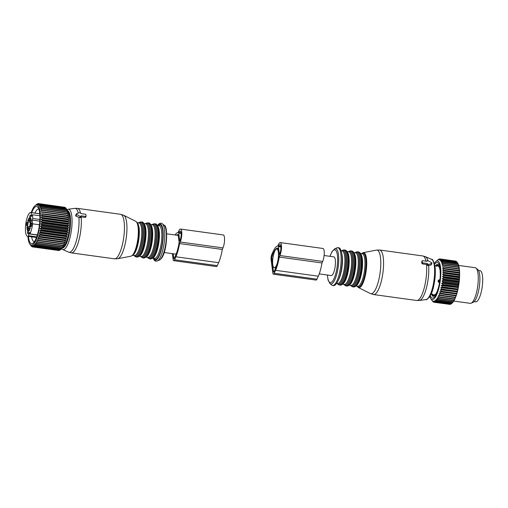 <?xml version="1.0" encoding="UTF-8"?>
<svg xmlns="http://www.w3.org/2000/svg" width="508" height="508" viewBox="0 0 508 508"><rect width="100%" height="100%" fill="white"/><g stroke="black" fill="none" stroke-linecap="round" stroke-linejoin="round"><path stroke-width="0.76" d="M29.489 226.708L29.02 227.762L26.88 227.47L27.349 226.409L29.489 226.708A3.296 0.927 -82.2 0 0 30.143 222.091L30.112 220.415A2.4 0.673 -82.2 0 0 30.296 220.313M29.02 227.762L28.994 228.276L26.86 227.984A2.4 0.673 -82.2 0 1 27.146 230.213L27.73 229.362A3.296 0.927 -82.2 0 1 28.499 228.53A3.296 0.927 -82.2 0 1 29.02 229.616L29.337 230.645A2.4 0.673 -82.2 0 1 30.232 228.644L30.201 226.968A3.296 0.927 97.8 0 1 30.855 222.352L31.35 220.777A2.4 0.673 -82.2 0 1 31.058 218.548L30.474 219.399A3.296 0.927 97.8 0 1 29.712 220.231A3.296 0.927 97.8 0 1 29.185 219.145L28.867 218.116A2.4 0.673 -82.2 0 1 27.978 220.123L27.857 220.618L29.991 220.91M29.21 228.632A2.4 0.673 -82.2 0 0 28.994 228.276M27.591 233.312A1.797 0.502 97.8 0 1 27.629 231.273A1.797 0.502 97.8 0 1 28.296 230.016A1.797 0.502 97.8 0 1 28.505 230.283A1.797 0.502 97.8 0 1 28.467 232.315A1.797 0.502 97.8 0 1 27.8 233.578A1.797 0.502 97.8 0 1 27.591 233.312M30.62 215.449A1.797 0.502 97.8 0 1 30.582 217.488A1.797 0.502 97.8 0 1 29.915 218.745A1.797 0.502 97.8 0 1 29.699 218.478A1.797 0.502 97.8 0 1 29.737 216.446A1.797 0.502 97.8 0 1 30.404 215.182A1.797 0.502 97.8 0 1 30.62 215.449M31.483 225.723A1.797 0.502 97.8 0 1 30.925 226.568A1.797 0.502 97.8 0 1 30.855 223.844A1.797 0.502 97.8 0 1 31.413 223.006A1.797 0.502 97.8 0 1 31.483 225.723M26.721 223.037A1.797 0.502 97.8 0 1 27.28 222.199A1.797 0.502 97.8 0 1 27.349 224.917A1.797 0.502 97.8 0 1 26.791 225.762A1.797 0.502 97.8 0 1 26.721 223.037M36.697 236.868L28.639 235.756L28.626 233.871L37.3 235.064M28.626 233.871L29.737 232.34L29.934 233.883L37.351 234.906M39.776 221.171L32.087 220.11L32.563 223.825A11.989 3.365 97.8 0 1 31.198 230.638A11.989 3.365 97.8 0 1 29.934 233.883M32.563 223.825L39.44 224.771M32.087 220.11L32.798 218.51L39.865 219.481M32.798 218.51A11.989 3.365 97.8 0 0 32.309 214.751L39.865 215.792M32.309 214.751L31.598 216.351L31.115 212.642L39.745 213.83M28.639 235.756A11.989 3.365 97.8 0 1 27.464 236.252A11.989 3.365 97.8 0 1 27.013 218.129A11.989 3.365 97.8 0 1 30.74 212.509A11.989 3.365 97.8 0 1 31.115 212.642M26.88 227.47L26.86 227.984M27.349 226.409A3.296 0.927 -82.2 0 0 28.01 221.793L27.857 220.618M41.821 225.52L67.602 229.07L68.129 230.092L40.494 226.282L41.821 225.52A21.876 6.14 -82.2 0 0 41.885 225.019L67.666 228.575L68.421 227.806L67.875 226.682A21.876 6.14 -82.2 0 0 67.926 226.187L42.139 222.631A21.876 6.14 -82.2 0 1 42.094 223.133L67.875 226.682M40.494 226.282L41.548 227.406L67.335 230.956L68.129 230.092M60.141 249.904L59.646 250.279A21.876 6.14 -82.2 0 1 59.5 250.349L33.712 246.793A21.876 6.14 -82.2 0 0 33.865 246.729L33.293 245.491L34.442 246.361L60.223 249.917A21.876 6.14 -82.2 0 0 60.363 249.803L62.763 247.821A19.475 5.467 -82.2 0 0 69.748 220.828A19.475 5.467 -82.2 0 0 67.85 210.922L66.129 208.439L40.342 204.883A21.876 6.14 -82.2 0 1 40.456 205.061L66.237 208.61A21.876 6.14 -82.2 0 0 66.129 208.439M66.84 233.807A21.876 6.14 -82.2 0 0 66.929 233.318L41.148 229.768A21.876 6.14 -82.2 0 1 41.053 230.257L66.84 233.807L67.348 234.588L66.459 235.629L40.678 232.073A21.876 6.14 -82.2 0 1 40.57 232.543L66.358 236.099A21.876 6.14 -82.2 0 0 66.459 235.629M60.363 249.803A21.876 6.14 -82.2 0 0 60.376 249.79L60.966 249.225A21.876 6.14 -82.2 0 0 61.119 249.053L61.709 248.291A21.876 6.14 -82.2 0 0 61.868 248.063L63.056 246.901L62.452 247.117A21.876 6.14 -82.2 0 0 62.611 246.844L63.76 245.65L63.182 245.726A21.876 6.14 -82.2 0 0 63.335 245.408L64.446 244.202L63.894 244.126A21.876 6.14 -82.2 0 0 64.04 243.77L65.107 242.564L64.573 242.341A21.876 6.14 -82.2 0 0 64.713 241.948L65.735 240.76L65.215 240.392A21.876 6.14 -82.2 0 0 65.348 239.966L66.326 238.811L65.811 238.303A21.876 6.14 -82.2 0 0 65.932 237.852L66.865 236.747L66.358 236.099M59.226 250.311L33.153 246.951A21.876 6.14 -82.2 0 1 33.014 246.964L58.795 250.52A21.876 6.14 -82.2 0 0 58.941 250.507M58.293 250.45L32.48 246.913A21.876 6.14 -82.2 0 1 32.341 246.875L32.156 246.659M68.218 219.793A21.876 6.14 -82.2 0 0 68.212 219.488A21.876 6.14 -82.2 0 0 68.212 219.342L42.431 215.792A21.876 6.14 -82.2 0 1 42.431 215.938A21.876 6.14 -82.2 0 1 42.431 216.243L68.218 219.793L68.84 221.151L68.199 221.545L42.412 217.989A21.876 6.14 -82.2 0 1 42.399 218.465L68.186 222.015A21.876 6.14 -82.2 0 0 68.199 221.545M67.926 226.187L68.637 225.539L68.072 224.326A21.876 6.14 -82.2 0 0 68.104 223.838L68.777 223.31L68.186 222.015M67.602 229.07A21.876 6.14 -82.2 0 0 67.666 228.575M66.929 233.318L67.774 232.359L67.259 231.458A21.876 6.14 -82.2 0 0 67.335 230.956M64.516 207.264L38.64 203.613A21.876 6.14 -82.2 0 0 38.5 203.6L37.186 204.445L37.954 203.657A21.876 6.14 -82.2 0 0 37.808 203.695L36.513 204.635L37.236 203.956A21.876 6.14 -82.2 0 0 37.084 204.051L35.084 205.683A20.225 5.677 97.8 0 1 40.354 216.427A20.225 5.677 97.8 0 1 36.659 238.442A20.225 5.677 97.8 0 1 29.807 244.005A20.225 5.677 97.8 0 1 27.921 236.315M65.075 207.391A21.876 6.14 -82.2 0 0 64.941 207.321L39.16 203.771A21.876 6.14 -82.2 0 1 39.294 203.835L65.348 207.721M65.684 207.874A21.876 6.14 -82.2 0 0 65.557 207.753L39.776 204.197A21.876 6.14 -82.2 0 1 39.897 204.318L65.684 207.874L66.091 208.432M68.212 219.342L68.821 219.088L68.167 217.684A21.876 6.14 -82.2 0 0 68.142 217.253L68.726 217.145L68.034 215.703A21.876 6.14 -82.2 0 0 67.996 215.309L68.555 215.348L67.824 213.887A21.876 6.14 -82.2 0 0 67.767 213.525L68.307 213.709L67.532 212.249A21.876 6.14 -82.2 0 0 67.462 211.931L67.983 212.261L67.17 210.814A21.876 6.14 -82.2 0 0 67.081 210.541L67.596 211.011L66.739 209.594A21.876 6.14 -82.2 0 0 66.637 209.372L66.237 208.61M65.932 237.852L40.145 234.296A21.876 6.14 -82.2 0 1 40.03 234.753L65.811 238.303M65.215 240.392L39.434 236.836A21.876 6.14 -82.2 0 0 39.56 236.411L65.348 239.966M64.573 242.341L38.792 238.785A21.876 6.14 -82.2 0 0 38.925 238.392L64.713 241.948M63.894 244.126L38.113 240.57A21.876 6.14 -82.2 0 0 38.252 240.214L64.04 243.77M63.182 245.726L37.401 242.17A21.876 6.14 -82.2 0 0 37.554 241.852L63.335 245.408M62.452 247.117L36.671 243.567A21.876 6.14 -82.2 0 0 36.824 243.294L62.611 246.844M61.709 248.291L35.928 244.735A21.876 6.14 -82.2 0 0 36.081 244.513L61.868 248.063M60.966 249.225L35.179 245.675A21.876 6.14 -82.2 0 0 35.338 245.497L61.119 249.053M34.442 246.361A21.876 6.14 -82.2 0 0 34.595 246.24L60.376 249.79M59.646 250.279L33.865 246.729M31.363 246.075L31.712 246.52A21.876 6.14 -82.2 0 0 31.839 246.615M30.201 244.564L31.128 245.91A21.876 6.14 -82.2 0 0 31.248 246.056M68.072 224.326L42.285 220.77A21.876 6.14 -82.2 0 0 42.316 220.281L68.104 223.838M67.259 231.458L41.472 227.901A21.876 6.14 -82.2 0 0 41.548 227.406M38.335 203.708L37.954 203.657M66.739 209.594L40.951 206.045A21.876 6.14 -82.2 0 0 40.85 205.816L66.637 209.372M67.17 210.814L41.383 207.258A21.876 6.14 -82.2 0 0 41.3 206.985L67.081 210.541M67.532 212.249L41.745 208.693A21.876 6.14 -82.2 0 0 41.675 208.375L67.462 211.931M67.824 213.887L42.037 210.331A21.876 6.14 -82.2 0 0 41.98 209.975L67.767 213.525M68.034 215.703L42.247 212.147A21.876 6.14 -82.2 0 0 42.208 211.753L67.996 215.309M68.142 217.253L42.361 213.703A21.876 6.14 -82.2 0 1 42.38 214.128L68.167 217.684M68.421 227.806L40.786 224.003L41.885 225.019M40.786 224.003L42.094 223.133M68.637 225.539L41.002 221.729L42.139 222.631M41.002 221.729L42.285 220.77M68.777 223.31L41.142 219.5L42.316 220.281M41.142 219.5L42.399 218.465M68.84 221.151L41.199 217.348L42.412 217.989M41.199 217.348L42.431 216.243M33.014 246.964L31.947 245.872L32.48 246.913M33.712 246.793L32.607 245.802L33.153 246.951M35.179 245.675L33.992 244.926L34.595 246.24M35.928 244.735L34.709 244.126L35.338 245.497M36.671 243.567L35.42 243.091L36.081 244.513M37.401 242.17L36.125 241.846L36.824 243.294M38.113 240.57L36.811 240.392L37.554 241.852M65.107 242.564L37.471 238.754L38.252 240.214M37.471 238.754L38.792 238.785M65.735 240.76L38.1 236.95L38.925 238.392M38.1 236.95L39.434 236.836M66.326 238.811L38.691 235.007L39.56 236.411M38.691 235.007L40.03 234.753M66.865 236.747L39.23 232.937L40.145 234.296M39.23 232.937L40.57 232.543M67.348 234.588L39.713 230.778L40.678 232.073M39.713 230.778L41.053 230.257M67.774 232.359L40.138 228.549L41.148 229.768M40.138 228.549L41.472 227.901M68.726 217.145L42.361 213.703M41.091 213.335L42.247 212.147M68.555 215.348L42.208 211.753M40.919 211.538L42.037 210.331M41.745 208.693L40.672 209.899L41.98 209.975M41.383 207.258L40.348 208.451L41.675 208.375M40.951 206.045L39.961 207.207L41.3 206.985M40.456 205.061L39.51 206.178L40.85 205.816M39.897 204.318L39.002 205.378L40.342 204.883M39.294 203.835L38.437 204.819L39.776 204.197M38.64 203.613L37.833 204.508L39.16 203.771M35.82 205.073L36.506 204.521M31.198 212.573A20.225 5.677 97.8 0 1 35.084 205.683M68.821 219.088L41.186 215.284L42.431 215.792M41.186 215.284L42.38 214.128M34.43 241.598A16.364 4.591 97.8 0 1 34.138 241.592A16.364 4.591 97.8 0 1 32.182 239.173A16.364 4.591 97.8 0 1 31.636 236.83M34.906 213.081A16.364 4.591 97.8 0 1 38.602 209.175A16.364 4.591 97.8 0 1 38.887 209.245M28.442 236.391A18.758 5.264 -82.2 0 0 29.286 240.881A18.758 5.264 -82.2 0 0 33.166 243.046A18.758 5.264 -82.2 0 0 38.995 227.813A18.758 5.264 -82.2 0 0 38.887 209.258A18.758 5.264 -82.2 0 0 38.062 207.505A18.758 5.264 -82.2 0 0 31.712 212.642M81.077 216.376L80.594 217.462L79.769 217.653L75.921 216.16L76.676 214.471L80.289 216.478A0.597 0.413 24 0 0 81.096 216.211L81.039 215.786L85.598 216.414A0.597 0.413 24 0 0 86.112 216.052L85.941 214.725A0.597 0.413 24 0 0 85.312 214.205L80.753 213.576L80.702 213.15A0.597 0.413 24 0 0 79.794 212.649L76.575 213.709A0.597 0.413 24 0 0 76.676 214.471M75.921 216.16L75.59 215.614L76.365 213.887M85.598 216.414L85.141 217.437L85.668 217.056L85.141 217.437L80.582 216.821M175.063 234.969A21.749 6.102 97.8 0 1 178.111 232.486L178.797 230.956A7.493 2.102 97.8 0 1 180.537 229.064A7.493 2.102 97.8 0 1 181.826 233.966A7.493 2.102 97.8 0 1 180.226 242.011L222.961 247.904A7.493 2.102 97.8 0 0 224.561 239.852A7.493 2.102 97.8 0 0 223.272 234.95L180.537 229.064M180.226 242.011L179.546 243.548A21.749 6.102 97.8 0 1 175.87 256.788L174.549 259.766A3.594 1.01 97.8 0 1 173.711 260.674A3.594 1.01 97.8 0 1 173.145 259.493L172.39 253.657M178.994 232.505A5.391 1.511 97.8 0 1 180.245 231.14A5.391 1.511 97.8 0 1 181.178 234.671A5.391 1.511 97.8 0 1 180.029 240.462L179.762 241.059L178.733 233.096L178.994 232.505L181.083 232.791M173.203 253.771L173.761 258.102A1.499 0.419 97.8 0 0 173.996 258.597A1.499 0.419 97.8 0 0 174.346 258.216L175.673 255.245A19.653 5.518 97.8 0 0 179.134 242.367L178.124 234.569A19.653 5.518 97.8 0 0 176.53 235.172M174.549 259.766L217.284 265.659A3.594 1.01 97.8 0 1 216.446 266.567L173.711 260.674M217.284 265.659L218.605 262.68A21.749 6.102 97.8 0 0 222.282 249.434L222.961 247.904M179.546 243.548L222.282 249.434M178.733 233.096L181.153 233.432M474.167 301.606L475.691 301.815A15.729 4.413 -82.2 0 0 477.977 300.298A15.729 4.413 -82.2 0 0 482.6 283.077A15.729 4.413 -82.2 0 0 479.984 270.643L478.466 270.434M437.083 260.553L438.34 259.512A21.876 6.14 97.8 0 1 438.499 259.404L439.071 259.093A21.876 6.14 97.8 0 1 439.217 259.036L438.461 259.798L439.769 258.928A21.876 6.14 97.8 0 1 439.915 258.928L439.115 259.798L440.436 259.029L455.822 261.15A21.876 6.14 97.8 0 1 455.955 261.207L440.576 259.086L439.731 260.045L441.065 259.397A21.876 6.14 97.8 0 1 441.192 259.505L456.578 261.626L457.168 262.414M455.333 261.087L439.915 258.928M434.359 263.303A19.475 5.467 97.8 0 1 435.775 261.626A19.475 5.467 97.8 0 1 439.801 263.881A19.475 5.467 97.8 0 1 438.741 288.608A19.475 5.467 97.8 0 1 430.689 298.533A19.475 5.467 97.8 0 1 429.832 296.716A19.475 5.467 97.8 0 1 429.774 296.539M442.633 262.001A21.876 6.14 97.8 0 1 442.697 262.172A21.876 6.14 97.8 0 1 442.722 262.261L458.108 264.382A21.876 6.14 -82.2 0 0 458.076 264.293A21.876 6.14 97.8 0 0 458.019 264.122L442.633 262.001L441.293 262.255L442.271 261.099L457.657 263.22L458.197 264.084A21.273 5.969 97.8 0 0 457.873 263.404L457.556 263.011A21.876 6.14 97.8 0 1 457.657 263.22M441.192 259.505L440.303 260.541L441.649 260.02A21.876 6.14 97.8 0 1 441.763 260.179L440.83 261.283L442.17 260.89A21.876 6.14 97.8 0 1 442.271 261.099M456.578 261.95L455.955 261.207M441.649 260.02L457.029 262.141A21.876 6.14 97.8 0 1 457.117 262.255L457.562 262.896A21.273 5.969 97.8 0 1 457.714 263.131L457.143 262.299L441.763 260.179M458.019 264.122L458.337 264.433A21.273 5.969 97.8 0 1 458.495 264.878A21.273 5.969 97.8 0 1 458.616 265.265L458.108 264.382M458.591 265.582L458.616 265.265M458.413 265.455L458.737 265.684A21.273 5.969 97.8 0 1 458.972 266.656L458.489 265.767A21.876 6.14 -82.2 0 0 458.413 265.455L443.027 263.334A21.876 6.14 97.8 0 1 443.103 263.646L458.489 265.767M458.927 267.081L458.972 266.656M458.737 267.005L459.067 267.138A21.273 5.969 97.8 0 1 459.257 268.249L458.8 267.354A21.876 6.14 -82.2 0 0 458.737 267.005L443.351 264.884A21.876 6.14 97.8 0 1 443.414 265.233L458.8 267.354M430.689 298.533L432.708 301.415A21.876 6.14 97.8 0 0 432.829 301.549L433.305 301.962A21.876 6.14 97.8 0 0 433.432 302.044L432.911 301.079L433.946 302.254A21.876 6.14 97.8 0 0 434.086 302.279L433.546 301.206L434.626 302.279A21.876 6.14 97.8 0 0 434.772 302.247L434.213 301.079L435.331 302.038A21.876 6.14 97.8 0 0 435.483 301.955L434.905 300.698L436.061 301.542A21.876 6.14 97.8 0 0 436.22 301.409L435.61 300.076L436.804 300.793A21.876 6.14 97.8 0 0 436.963 300.603L436.328 299.218L437.553 299.796A21.876 6.14 97.8 0 0 437.705 299.555L437.039 298.126L438.296 298.564A21.876 6.14 97.8 0 0 438.448 298.279L437.737 296.824L439.02 297.116A21.876 6.14 97.8 0 0 439.172 296.793L438.417 295.326L439.725 295.472A21.876 6.14 97.8 0 0 439.865 295.104L439.071 293.643L440.392 293.643A21.876 6.14 97.8 0 0 440.531 293.243L439.693 291.808L441.027 291.656A21.876 6.14 97.8 0 0 441.154 291.224L440.265 289.827L441.611 289.535A21.876 6.14 97.8 0 0 441.725 289.077L440.792 287.738L442.138 287.312A21.876 6.14 97.8 0 0 442.239 286.829L441.262 285.56L442.608 285.001A21.876 6.14 97.8 0 0 442.697 284.512L441.674 283.318L443.008 282.639A21.876 6.14 97.8 0 0 443.078 282.137L442.017 281.038L443.332 280.251A21.876 6.14 97.8 0 0 443.395 279.749L442.284 278.759L443.586 277.863A21.876 6.14 97.8 0 0 443.63 277.368L442.481 276.498L443.763 275.514A21.876 6.14 97.8 0 0 443.789 275.031L442.601 274.288L443.852 273.228A21.876 6.14 97.8 0 0 443.865 272.758L442.646 272.148L443.865 271.031A21.876 6.14 97.8 0 0 443.859 270.586L442.608 270.11L443.795 268.948A21.876 6.14 97.8 0 0 443.77 268.529L442.493 268.199L443.643 267.011A21.876 6.14 97.8 0 0 443.605 266.624L459.181 268.77L459.257 268.249M458.984 268.745L459.327 268.789A21.273 5.969 97.8 0 1 459.461 270.015L459.029 269.126A21.876 6.14 -82.2 0 0 458.984 268.745L443.605 266.624M442.493 268.199L459.372 270.529L459.461 270.015M459.372 270.529L459.511 270.605A21.273 5.969 97.8 0 1 459.588 271.932L459.181 271.069A21.876 6.14 -82.2 0 0 459.156 270.65L443.77 268.529M442.608 270.11L459.486 272.44L459.588 271.932M459.486 272.44L459.613 272.574A21.273 5.969 97.8 0 1 459.638 273.99L459.251 273.152A21.876 6.14 -82.2 0 0 459.245 272.707L443.859 270.586M442.646 272.148L459.524 274.472L459.638 273.99M459.524 274.472L459.638 274.663A21.273 5.969 97.8 0 1 459.613 276.149L459.238 275.349A21.876 6.14 -82.2 0 0 459.251 274.879L443.865 272.758M442.601 274.288L459.486 276.612L459.613 276.149M459.486 276.612L459.588 276.854A21.273 5.969 97.8 0 1 459.499 278.39L459.149 277.635A21.876 6.14 -82.2 0 0 459.175 277.152L443.789 275.031M442.481 276.498L459.365 278.822L459.499 278.39M459.365 278.822L459.448 279.114A21.273 5.969 97.8 0 1 459.315 280.689L458.972 279.984A21.876 6.14 -82.2 0 0 459.016 279.489L443.63 277.368M442.284 278.759L459.168 281.083L459.315 280.689M459.168 281.083L459.238 281.419A21.273 5.969 97.8 0 1 459.048 283.007L458.718 282.372A21.876 6.14 -82.2 0 0 458.781 281.87L443.395 279.749M442.017 281.038L458.895 283.369L459.048 283.007M458.895 283.369L458.953 283.743A21.273 5.969 97.8 0 1 458.711 285.331L458.394 284.759A21.876 6.14 -82.2 0 0 458.464 284.258L443.078 282.137M441.674 283.318L458.553 285.642L458.711 285.331M458.553 285.642L458.591 286.055A21.273 5.969 97.8 0 1 458.305 287.617L457.987 287.122A21.876 6.14 -82.2 0 0 458.083 286.626L442.697 284.512M441.262 285.56L458.305 287.617M458.146 287.884L458.165 288.328A21.273 5.969 97.8 0 1 457.835 289.846L457.524 289.427A21.876 6.14 -82.2 0 0 457.625 288.95L442.239 286.829M440.792 287.738L457.835 289.846M457.676 290.062L457.676 290.538A21.273 5.969 97.8 0 1 457.308 291.992L456.997 291.656A21.876 6.14 -82.2 0 0 457.111 291.198L441.725 289.077M440.265 289.827L457.308 291.992M457.149 292.151L457.13 292.646A21.273 5.969 97.8 0 1 456.73 294.024L456.413 293.776A21.876 6.14 -82.2 0 0 456.54 293.345L441.154 291.224M439.693 291.808L456.73 294.024M456.571 294.132L456.54 294.64A21.273 5.969 97.8 0 1 456.108 295.923L455.778 295.764A21.876 6.14 -82.2 0 0 455.917 295.364L440.531 293.243M439.071 293.643L456.108 295.923M455.955 295.974L455.905 296.488A21.273 5.969 97.8 0 1 455.447 297.663L455.111 297.593A21.876 6.14 -82.2 0 0 455.251 297.224L439.865 295.104M438.417 295.326L455.447 297.663M455.301 297.65L455.231 298.171A21.273 5.969 97.8 0 1 454.755 299.218L454.406 299.237A21.876 6.14 -82.2 0 0 454.552 298.914L439.172 296.793M454.603 299.225L454.533 299.669A21.273 5.969 97.8 0 1 454.044 300.577L453.682 300.685A21.876 6.14 -82.2 0 0 453.835 300.399L438.448 298.279M453.885 300.628L453.815 300.965A21.273 5.969 97.8 0 1 453.327 301.72L452.939 301.917A21.876 6.14 -82.2 0 0 453.092 301.676L437.705 299.555M453.142 301.809L453.092 302.031A21.273 5.969 97.8 0 1 452.596 302.635L452.19 302.914A21.876 6.14 -82.2 0 0 452.349 302.724L436.963 300.603M452.393 302.774L452.368 302.87A21.273 5.969 97.8 0 1 452.006 303.206L451.555 303.574M439.217 259.036L439.541 259.08M431.768 300.088L432.276 300.806M442.303 266.44L443.414 265.233M443.103 263.646L442.036 264.852L443.351 264.884M442.722 262.261L441.7 263.449L443.027 263.334M434.619 264.274A17.977 5.048 97.8 0 1 439.42 265.144A17.977 5.048 97.8 0 1 438.01 289.503A17.977 5.048 97.8 0 1 430.289 295.669M442.17 260.89L457.556 263.011M441.065 259.397L456.451 261.518A21.876 6.14 97.8 0 1 456.578 261.626M443.643 267.011L459.029 269.126M459.511 270.605L459.156 270.65M443.795 268.948L459.181 271.069M459.613 272.574L459.245 272.707M443.865 271.031L459.251 273.152M459.638 274.663L459.251 274.879M443.852 273.228L459.238 275.349M459.588 276.854L459.175 277.152M443.763 275.514L459.149 277.635M459.448 279.114L459.016 279.489M443.586 277.863L458.972 279.984M459.238 281.419L458.781 281.87M443.332 280.251L458.718 282.372M458.953 283.743L458.464 284.258M443.008 282.639L458.394 284.759M458.591 286.055L458.083 286.626M442.608 285.001L457.987 287.122M458.165 288.328L457.625 288.95M442.138 287.312L457.524 289.427M457.676 290.538L457.111 291.198M441.611 289.535L456.997 291.656M457.13 292.646L456.54 293.345M441.027 291.656L456.413 293.776M456.54 294.64L455.917 295.364M440.392 293.643L455.778 295.764M455.905 296.488L455.251 297.224M439.725 295.472L455.111 297.593M455.231 298.171L454.552 298.914M439.02 297.116L454.406 299.237M454.533 299.669L453.835 300.399M438.296 298.564L453.682 300.685M453.815 300.965L453.092 301.676M437.553 299.796L452.939 301.917M453.092 302.031L452.349 302.724M436.804 300.793L452.19 302.914M436.22 301.409L451.606 303.524L452.368 302.87M436.061 301.542L451.447 303.663L451.879 303.308L451.447 303.663A21.876 6.14 -82.2 0 0 451.606 303.524M435.483 301.955L450.869 304.076L451.65 303.466M435.331 302.038L450.717 304.159A21.876 6.14 -82.2 0 0 450.869 304.076M434.772 302.247L450.158 304.368L450.952 303.809M434.626 302.279L450.012 304.4A21.876 6.14 -82.2 0 0 450.158 304.368M434.086 302.279L449.574 304.336M433.432 302.044L433.807 302.095M458.603 265.43L475.164 267.71A17.977 5.048 97.8 0 1 475.971 268.084A17.977 5.048 97.8 0 1 477.31 270.364A17.977 5.048 97.8 0 1 477.209 289.268A17.977 5.048 97.8 0 1 471.132 303.193A17.977 5.048 97.8 0 1 470.256 303.333L453.758 301.06M471.132 303.193L473.234 302.279A16.77 4.705 -82.2 0 0 478.904 289.287A16.77 4.705 -82.2 0 0 478.993 271.659A16.77 4.705 -82.2 0 0 477.749 269.532L475.971 268.084M434.892 265.64L438.633 266.154A14.999 4.21 97.8 0 1 438.633 266.141L438.595 266.148M431.895 294.075L431.4 294.627A16.148 4.534 97.8 0 1 431.336 294.488M432.486 294.018L432.124 295.815L432.733 295.897M434.524 295.046L433.553 294.913L434.524 295.046L433.553 294.913L432.562 296.177A16.148 4.534 97.8 0 1 432.124 295.815M433.642 294.926L433.476 296.354A16.148 4.534 97.8 0 0 433.991 296.177L434.994 294.418L435.007 295.332A16.148 4.534 97.8 0 0 435.546 294.627L436.562 292.843A16.148 4.534 97.8 0 0 437.083 291.687L437.998 289.135A16.148 4.534 97.8 0 0 438.436 287.636L439.16 284.569A16.148 4.534 97.8 0 0 439.483 282.867L439.541 282.391M434.994 294.418L435.464 294.748M436.416 292.532L436.74 292.468M437.763 289.465L437.96 289.008M439.877 280.041L439.947 279.591A16.148 4.534 97.8 0 0 440.119 277.857L440.277 274.682A16.148 4.534 97.8 0 0 440.277 273.094L440.157 272.65L440.226 273.171M440.157 272.65L440.119 270.332A16.148 4.534 97.8 0 0 439.953 269.043L440.011 269.424M439.731 269.24L439.483 266.967A16.148 4.534 97.8 0 0 439.414 266.751A16.148 4.534 97.8 0 0 439.166 266.097L439.42 266.757M438.912 266.916L438.442 264.916A16.148 4.534 97.8 0 0 438.004 264.547L437.979 265.36L438.518 265.436M437.775 265.919L438.614 266.033L437.782 265.919L437.979 265.36L437.686 265.9L437.09 264.37A16.148 4.534 97.8 0 0 436.575 264.547L437.159 264.63M436.423 266.338L436.575 264.547M435.883 266.084L435.559 265.392A16.148 4.534 97.8 0 0 435.305 265.697M319.221 273.895L331.248 275.552A9.436 2.648 -82.2 0 0 334.448 270.18A9.436 2.648 -82.2 0 0 335.318 259.956A9.436 2.648 -82.2 0 0 333.82 256.851L324.104 255.511M278.333 252.101A9.436 2.648 -82.2 0 0 276.841 248.996A9.436 2.648 -82.2 0 0 273.641 254.368A9.436 2.648 -82.2 0 0 272.771 264.598A9.436 2.648 -82.2 0 0 274.263 267.697A9.436 2.648 -82.2 0 0 277.463 262.325A9.436 2.648 -82.2 0 0 278.333 252.101M426.022 299.58C426.263 300.812 432.2 295.605 433.699 285.94C435.14 279.356 435.623 273.253 435.153 267.633C433.743 261.36 432.549 258.604 431.565 259.359A20.364 5.715 -82.2 0 1 432.93 286.137A20.364 5.715 -82.2 0 1 426.022 299.58L419.411 300.482A22.168 6.223 -82.2 0 0 426.93 285.845A22.168 6.223 -82.2 0 0 428.644 265.474L431.121 264.954L431.889 263.22A0.597 0.413 24 0 0 431.578 262.636L427.958 260.629A0.597 0.413 24 0 0 427.152 260.896L427.209 261.322L422.65 260.693A0.597 0.413 24 0 0 422.135 261.061L422.307 262.388A0.597 0.413 24 0 0 422.935 262.909L427.495 263.538L427.552 263.963A0.597 0.413 24 0 0 428.454 264.465L431.673 263.404A0.597 0.413 24 0 0 431.889 263.22M428.644 265.474L427.933 265.633L427.076 265.03L427.495 263.538M419.411 300.482L416.662 300.482A22.473 6.306 -82.2 0 0 424.79 285.642A22.473 6.306 -82.2 0 0 426.485 264.484L427.031 264.573M426.485 264.484L422.478 263.931L421.862 263.392A22.473 6.306 -82.2 0 0 421.691 262.065L422.135 261.061M422.192 261.722L421.691 262.065L422.192 261.722M439.515 282.581L438.931 282.499L439.318 279.743L438.182 280.537L439.845 280.778M438.182 280.537L438.055 281.432L438.931 282.499M439.909 279.825L439.318 279.743M279.914 255.537L279.235 257.067A21.749 6.102 97.8 0 1 275.558 270.313L274.237 273.291A3.594 1.01 97.8 0 1 273.399 274.199A3.594 1.01 97.8 0 1 272.834 273.012L271.088 259.524A3.594 1.01 97.8 0 1 271.805 254.489L273.133 251.517A21.749 6.102 97.8 0 1 277.806 246.012L278.486 244.475A7.493 2.102 97.8 0 1 280.226 242.583A7.493 2.102 97.8 0 1 281.515 247.485A7.493 2.102 97.8 0 1 279.914 255.537L322.656 261.423A7.493 2.102 97.8 0 0 324.25 253.378A7.493 2.102 97.8 0 0 322.961 248.476L280.226 242.583M278.689 246.024A5.391 1.511 97.8 0 1 279.94 244.666A5.391 1.511 97.8 0 1 280.867 248.19A5.391 1.511 97.8 0 1 279.718 253.987L279.451 254.584L278.422 246.621L278.689 246.024L280.772 246.31M273.329 253.06L272.009 256.038A1.499 0.419 97.8 0 0 271.704 258.134L273.45 271.628A1.499 0.419 97.8 0 0 273.691 272.117A1.499 0.419 97.8 0 0 274.034 271.742L275.361 268.764A19.653 5.518 97.8 0 0 278.822 255.886L277.812 248.088A19.653 5.518 97.8 0 0 273.329 253.06L273.99 253.155M274.237 273.291L316.973 279.178A3.594 1.01 97.8 0 1 316.141 280.086L273.399 274.199M316.973 279.178L318.3 276.206A21.749 6.102 97.8 0 0 321.97 262.96L322.656 261.423M279.235 257.067L321.97 262.96M278.422 246.621L280.841 246.951M29.02 229.616L29.566 229.692M30.143 222.091L28.01 221.793M30.112 220.415L27.978 220.123M30.474 219.399L31.013 219.475M159.309 260.083L160.109 259.613C167.259 254.813 168.459 225.368 164.116 225.234A17.844 5.01 97.8 0 1 165.951 242.341A17.844 5.01 97.8 0 1 159.849 259.766A17.844 5.01 97.8 0 1 159.309 260.083L157.213 260.998A19.056 5.347 -82.2 0 0 157.785 260.661A19.056 5.347 -82.2 0 0 164.3 242.056A19.056 5.347 -82.2 0 0 162.338 223.78C161.658 222.987 160.534 223.012 158.966 223.85L157.486 225.438M157.651 225.463A18.282 5.131 97.8 0 1 158.648 224.453A18.282 5.131 97.8 0 1 163.163 237.941A18.282 5.131 97.8 0 1 156.547 259.728A18.282 5.131 97.8 0 1 153.149 258.115M158.312 225.552A17.38 4.877 97.8 0 1 158.598 225.317A17.38 4.877 97.8 0 1 162.89 238.144A17.38 4.877 97.8 0 1 156.597 258.864A17.38 4.877 97.8 0 1 153.816 258.204M157.131 225.387L158.991 225.647A16.478 4.623 97.8 0 1 161.588 240.405A16.478 4.623 97.8 0 1 155.797 257.88A16.478 4.623 97.8 0 1 154.496 258.299L152.629 258.045M157.264 225.615A16.478 4.623 97.8 0 1 159.023 241.357A16.478 4.623 97.8 0 1 153.372 257.543A16.478 4.623 97.8 0 1 152.819 257.861M158.756 232.562L158.756 232.562A17.081 4.794 97.8 0 1 156.134 251.581L156.134 251.581C155.01 254.94 153.727 257.188 152.279 258.331L150.298 258.934A17.678 4.959 97.8 0 0 151.695 258.477A17.678 4.959 97.8 0 0 157.905 239.732A17.678 4.959 97.8 0 0 155.124 223.901C156.832 223.387 158.039 226.27 158.756 232.562L158.737 232.27M155.124 223.901L154.076 223.761A17.678 4.959 97.8 0 1 156.858 239.592A17.678 4.959 97.8 0 1 150.641 258.331A17.678 4.959 97.8 0 1 149.244 258.788L150.298 258.934M151.86 224.663A17.081 4.794 97.8 0 1 156.051 237.319A17.081 4.794 97.8 0 1 149.873 257.645A17.081 4.794 97.8 0 1 147.358 257.315M150.438 224.466L152.298 224.726A16.478 4.623 97.8 0 1 154.889 239.484A16.478 4.623 97.8 0 1 149.098 256.953A16.478 4.623 97.8 0 1 147.796 257.378L145.936 257.118M150.571 224.695A16.478 4.623 97.8 0 1 152.33 240.436A16.478 4.623 97.8 0 1 146.679 256.623A16.478 4.623 97.8 0 1 146.126 256.94M152.057 231.635L152.057 231.635A17.081 4.794 97.8 0 1 149.435 250.66L149.435 250.66C148.311 254.013 147.028 256.267 145.586 257.41L143.599 258.007A17.678 4.959 97.8 0 0 144.996 257.556A17.678 4.959 97.8 0 0 151.213 238.811A17.678 4.959 97.8 0 0 148.431 222.98C150.133 222.466 151.346 225.349 152.057 231.635L152.044 231.35M148.431 222.98L147.377 222.834A17.678 4.959 97.8 0 1 150.158 238.665A17.678 4.959 97.8 0 1 143.948 257.41A17.678 4.959 97.8 0 1 142.551 257.861L143.599 258.007M145.161 223.742A17.081 4.794 97.8 0 1 149.358 236.391A17.081 4.794 97.8 0 1 143.173 256.724A17.081 4.794 97.8 0 1 140.659 256.394M143.739 223.545L145.606 223.799A16.478 4.623 97.8 0 1 148.196 238.557A16.478 4.623 97.8 0 1 142.405 256.032A16.478 4.623 97.8 0 1 141.103 256.451L139.243 256.197M143.872 223.768A16.478 4.623 97.8 0 1 145.631 239.516A16.478 4.623 97.8 0 1 139.986 255.695A16.478 4.623 97.8 0 1 139.427 256.013M145.364 230.715A17.081 4.794 97.8 0 1 142.742 249.733C141.618 253.092 140.335 255.34 138.894 256.483L136.906 257.086A17.678 4.959 97.8 0 0 138.303 256.635A17.678 4.959 97.8 0 0 144.513 237.89A17.678 4.959 97.8 0 0 141.732 222.059C143.44 221.539 144.647 224.428 145.364 230.715M141.732 222.059L140.684 221.913A17.678 4.959 97.8 0 1 143.466 237.744A17.678 4.959 97.8 0 1 137.255 256.489A17.678 4.959 97.8 0 1 135.858 256.94L136.906 257.086M138.468 222.815A17.081 4.794 97.8 0 1 142.659 235.471A17.081 4.794 97.8 0 1 136.481 255.797A17.081 4.794 97.8 0 1 133.966 255.473M137.071 222.625L138.906 222.879A16.478 4.623 97.8 0 1 141.503 237.636A16.478 4.623 97.8 0 1 135.712 255.111A16.478 4.623 97.8 0 1 134.404 255.53L132.569 255.276M137.211 222.872A16.478 4.623 97.8 0 1 138.925 238.658A16.478 4.623 97.8 0 1 133.287 254.775A16.478 4.623 97.8 0 1 132.772 255.079M136.83 222.466A17.101 4.801 97.8 0 1 138.722 231.978A17.101 4.801 97.8 0 1 136.69 246.717A17.101 4.801 97.8 0 1 132.442 255.264M67.659 210.649A18.917 5.309 97.8 0 1 70.206 228.136A18.917 5.309 97.8 0 1 63.627 247.542A18.917 5.309 97.8 0 1 62.503 248.031M66.961 209.639L68.104 209.264A20.364 5.715 97.8 0 1 71.831 226.708A20.364 5.715 97.8 0 1 64.605 249.085A20.364 5.715 97.8 0 1 62.56 249.485L61.557 248.818M138.722 231.978C138.76 226.187 137.77 222.631 135.744 221.31A17.678 4.959 97.8 0 1 137.979 237.833A17.678 4.959 97.8 0 1 131.858 255.746A17.678 4.959 97.8 0 1 130.937 256.184L117.716 258.737A22.035 6.185 -82.2 0 0 118.866 258.191A22.035 6.185 -82.2 0 0 126.498 235.864A22.035 6.185 -82.2 0 0 123.711 215.278L120.561 214.3A22.473 6.306 97.8 0 1 124.092 234.423A22.473 6.306 97.8 0 1 116.199 258.248A22.473 6.306 97.8 0 1 114.421 258.826L117.716 258.737M68.104 209.264L74.714 208.356A22.168 6.223 97.8 0 1 78.27 213.15M78.88 217.265A22.168 6.223 97.8 0 1 70.904 251.708A22.168 6.223 97.8 0 1 68.675 252.146L62.56 249.485M74.714 208.356L77.457 208.356A22.473 6.306 97.8 0 1 80.467 212.789M81.14 216.884A22.473 6.306 97.8 0 1 73.095 252.311A22.473 6.306 97.8 0 1 71.323 252.889L68.675 252.146M79.769 217.653L80.289 216.478M175.87 256.788L218.605 262.68M173.761 258.102L174.358 258.185M433.311 295.046L432.416 294.919M434.245 295.631L433.68 295.554M436.607 265.474L437.445 265.595M327.463 275.031A16.548 4.642 -82.2 0 0 331 282.499A16.548 4.642 -82.2 0 0 336.258 271.672A16.548 4.642 -82.2 0 0 336.582 251.746A16.548 4.642 -82.2 0 0 330.041 256.33M327.381 275.019L328.092 280.118L330.01 283.61A17.844 5.01 -82.2 0 0 337.261 272.193A17.844 5.01 -82.2 0 0 334.81 248.761L332.029 251.593L329.959 256.318M336.912 247.841A19.056 5.347 97.8 0 1 339.528 272.872A19.056 5.347 97.8 0 1 331.781 285.058C333.134 285.902 334.347 285.807 335.426 284.772L336.506 283.578C338.341 280.778 339.725 277.209 340.658 272.872C342.367 264.814 342.671 257.95 341.566 252.279C339.973 246.983 339.02 247.669 336.912 247.841L334.81 248.761M338.258 280.435A16.478 4.623 -82.2 0 0 341.084 272.313A16.478 4.623 -82.2 0 0 341.897 254.051M336.633 283.401L337.547 283.528A16.478 4.623 -82.2 0 0 343.51 272.65A16.478 4.623 -82.2 0 0 342.049 250.876L341.135 250.749M337.109 283.47A17.081 4.794 -82.2 0 0 344.449 272.955A17.081 4.794 -82.2 0 0 345.643 256.032A17.081 4.794 -82.2 0 0 341.611 250.819M336.988 283.451L338.995 284.937A17.678 4.959 -82.2 0 0 345.389 273.266A17.678 4.959 -82.2 0 0 343.827 249.911L341.49 250.8M338.995 284.937L340.049 285.083A17.678 4.959 -82.2 0 0 346.437 273.412A17.678 4.959 -82.2 0 0 344.875 250.057L343.827 249.911M340.049 285.083C341.522 285.331 343.408 284.436 345.885 277.73L345.885 277.73A17.081 4.794 -82.2 0 0 347.11 273.323A17.081 4.794 -82.2 0 0 348.507 258.712L348.507 258.712C347.936 251.587 346.361 250.215 344.875 250.057M342.57 284.016A16.478 4.623 -82.2 0 0 347.783 273.234A16.478 4.623 -82.2 0 0 347.015 251.771M342.379 284.194L344.246 284.455A16.478 4.623 -82.2 0 0 350.202 273.571A16.478 4.623 -82.2 0 0 348.742 251.797L346.881 251.543M343.802 284.391A17.081 4.794 -82.2 0 0 351.142 273.882A17.081 4.794 -82.2 0 0 352.336 256.959A17.081 4.794 -82.2 0 0 348.304 251.739M343.687 284.372L345.694 285.864A17.678 4.959 -82.2 0 0 352.082 274.187A17.678 4.959 -82.2 0 0 350.52 250.831L348.183 251.72M345.694 285.864L346.742 286.004A17.678 4.959 -82.2 0 0 353.136 274.333A17.678 4.959 -82.2 0 0 351.568 250.977L350.52 250.831M346.742 286.004C348.215 286.252 350.107 285.356 352.577 278.657L352.577 278.657A17.081 4.794 -82.2 0 0 353.803 274.244A17.081 4.794 -82.2 0 0 355.2 259.632L355.2 259.632C354.635 252.514 353.054 251.143 351.568 250.977M349.269 284.937A16.478 4.623 -82.2 0 0 354.476 274.161A16.478 4.623 -82.2 0 0 353.714 252.692M349.079 285.115L350.939 285.375A16.478 4.623 -82.2 0 0 356.902 274.491A16.478 4.623 -82.2 0 0 355.441 252.724L353.581 252.463M350.501 285.312A17.081 4.794 -82.2 0 0 357.842 274.803A17.081 4.794 -82.2 0 0 359.035 257.88A17.081 4.794 -82.2 0 0 354.997 252.66M350.38 285.299L352.387 286.785A17.678 4.959 -82.2 0 0 358.781 275.114A17.678 4.959 -82.2 0 0 357.213 251.758L354.882 252.647M352.387 286.785L353.441 286.931A17.678 4.959 -82.2 0 0 359.829 275.253A17.678 4.959 -82.2 0 0 358.267 251.904L357.213 251.758M353.441 286.931C354.908 287.172 356.8 286.283 359.277 279.578L359.277 279.578A17.081 4.794 -82.2 0 0 360.502 275.171A17.081 4.794 -82.2 0 0 361.899 260.56L361.899 260.56C361.328 253.435 359.753 252.063 358.267 251.904M355.962 285.858A16.478 4.623 -82.2 0 0 361.175 275.082A16.478 4.623 -82.2 0 0 360.407 253.613M355.771 286.042L357.632 286.296A16.478 4.623 -82.2 0 0 363.595 275.419A16.478 4.623 -82.2 0 0 362.134 253.644L360.274 253.39M357.181 286.233A17.101 4.801 -82.2 0 0 364.547 275.736A17.101 4.801 -82.2 0 0 365.735 258.762A17.101 4.801 -82.2 0 0 361.677 253.581M357.054 286.22L358.375 287.528A17.678 4.959 -82.2 0 0 365.227 276.003A17.678 4.959 -82.2 0 0 363.182 252.66L376.403 250.107A22.035 6.185 97.8 0 1 378.949 279.197A22.035 6.185 97.8 0 1 370.415 293.56L373.564 294.545A22.473 6.306 -82.2 0 0 381.686 279.705A22.473 6.306 -82.2 0 0 379.698 250.019L376.403 250.107M427.838 260.579A22.168 6.223 -82.2 0 0 425.444 256.699L422.802 255.956L379.698 250.019M425.983 261.156A22.473 6.306 -82.2 0 0 422.802 255.956M421.862 263.392L422.307 262.388M426.974 261.29L427.152 260.896M430.924 265.087L431.673 263.404M427.933 265.633L428.454 264.465M427.076 265.03L427.552 263.963M422.478 263.931L422.935 262.909M439.718 281.667L438.055 281.432M275.558 270.313L318.3 276.206M272.009 256.038L273.221 256.203M271.704 258.134L272.885 258.299M273.45 271.628L274.047 271.71M30.74 212.509L39.738 213.747M27.464 236.252L36.462 237.496M30.048 228.746L28.499 228.53M31.128 220.428L29.712 220.231M29.807 244.005L30.658 245.231M164.167 252.527L176.124 254.171M166.745 233.82L178.232 235.407M164.116 225.234L162.338 223.78M157.213 260.998L155.835 261.207L154.623 260.674L152.991 258.089M154.076 223.761L151.74 224.644M149.244 258.788L147.237 257.302M147.377 222.834L145.04 223.723M142.551 257.861L140.545 256.375M140.684 221.913L138.347 222.802M135.858 256.94L133.845 255.454M136.69 246.717C135.439 251.212 133.934 254.178 132.182 255.607L130.937 256.184M135.744 221.31L123.711 215.278M77.457 208.356L120.561 214.3M71.323 252.889L114.421 258.826M85.642 217.227L86.093 216.218M69.31 215.252L70.066 215.354M65.342 244.043L66.097 244.151M435.775 261.626L437.591 260.128M435.616 294.45L435.083 294.373M439.49 267.062L438.988 266.992M277.952 249.149L276.841 248.996M275.73 267.9L274.263 267.697M330.01 283.61L331.781 285.058M361.55 253.562L363.182 252.66M431.565 259.359L425.444 256.699M358.375 287.528L370.415 293.56M416.662 300.482L373.564 294.545M421.71 261.906L422.161 260.896M426.93 261.283L427.177 260.731M434.581 294.938L430.924 294.43"/></g></svg>
